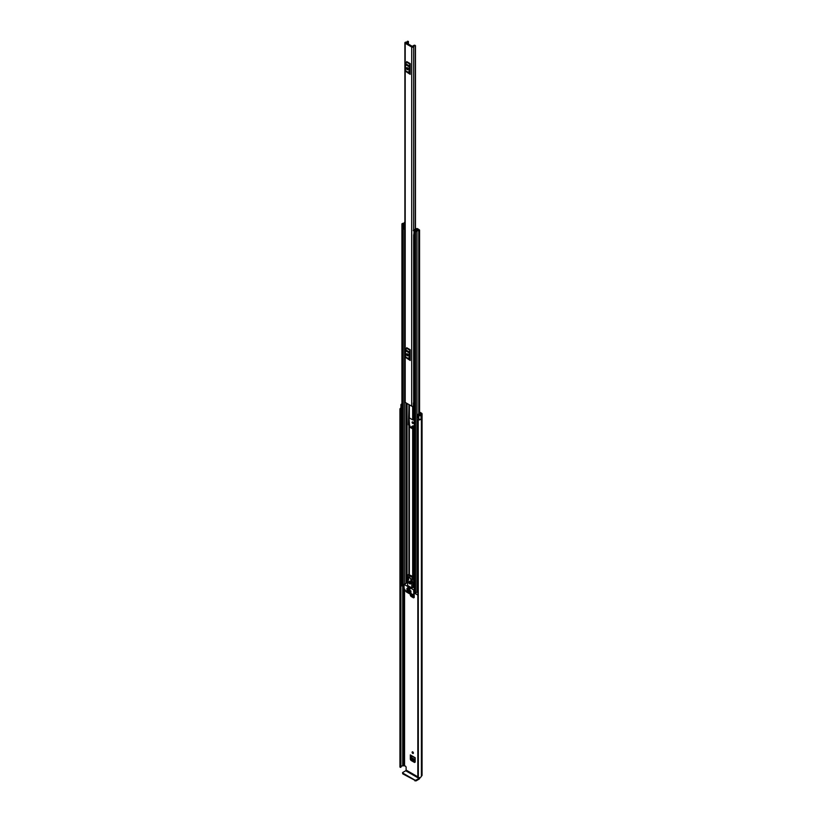 <?xml version="1.0" encoding="UTF-8"?>
<svg xmlns="http://www.w3.org/2000/svg" width="822" height="822" viewBox="0 0 822 822"><rect width="100%" height="100%" fill="white"/><g stroke="black" fill="none" stroke-linecap="round" stroke-linejoin="round"><path stroke-width="1.23" d="M415.182 762.025L414.535 762.467L410.969 760.412L411.647 759.96L410.99 755.634M411.647 759.96L415.182 761.994M412.747 421.912A0.956 0.555 -120 0 0 412.747 423.474A0.956 0.555 -120 0 0 412.747 421.912A0.956 0.555 -120 0 0 413.425 423.083M413.199 425.806L412.593 428.149M419.58 412.058L421.624 413.24A1.51 0.873 180 0 1 422.066 413.856A1.51 0.873 180 0 1 421.624 414.473L421.398 414.689A2.795 1.613 180 0 1 421.07 415.449L421.039 415.429A1.325 0.76 0 0 1 419.056 415.5A1.325 0.76 0 0 1 418.788 415.285L417.997 414.288L418.86 414.052L420.34 415.028A1.839 1.058 180 0 0 420.443 414.689A1.325 0.76 0 0 1 420.833 414.144L420.946 414.083M412.747 751.883A0.956 0.555 -120 0 0 412.747 753.445A0.956 0.555 -120 0 0 412.747 751.883A0.956 0.555 -120 0 0 413.425 753.055M414.216 597.43L413.569 597.871L410.969 596.371L411.647 595.909L410.99 594.604M411.647 595.909L414.216 597.399M410.99 594.789L410.322 595.241L410.322 594.214M414.216 597.491L413.569 597.871L414.216 597.491L414.216 593.689M410.322 595.241L410.969 596.371M410.99 758.829L410.322 759.281L410.322 754.915A0.956 0.555 120 0 0 410.517 755.356L415.182 758.048M415.182 762.097L414.535 762.467L415.182 762.097L415.182 757.73L410.322 754.915M410.322 759.281L410.969 760.412M414.309 427.121L412.5 426.073L411.863 426.443L412.593 426.197M411.863 427.728L412.5 426.073M417.823 776.831L406.119 770.07L406.119 767.101L405.595 766.196L403.664 765.662A1.325 0.76 180 0 1 402.729 765.888A1.839 1.058 0 0 0 400.941 766.7M419.58 412.839L420.946 413.63M417.997 414.288L417.997 417.884L418.788 418.881A1.325 0.76 0 0 0 419.056 419.107A1.325 0.76 0 0 0 421.039 419.035L421.039 415.429M401.917 409.079L401.701 409.017A1.325 0.76 0 0 1 401.321 408.863A1.325 0.76 0 0 1 400.93 408.318L400.93 404.722A1.325 0.76 0 0 1 401.434 404.116L401.413 404.095A2.795 1.613 180 0 1 401.917 403.982M400.93 404.722A1.325 0.76 0 0 0 401.321 405.256A1.325 0.76 0 0 0 401.701 405.41L401.917 405.472M401.095 408.698A1.839 1.058 0 0 0 400.889 409.192A1.839 1.058 0 0 0 400.93 409.407L400.612 767.388L399.954 767.111L399.954 409.346L400.612 409.623L400.612 767.388M417.823 419.641L418.326 777.715L418.213 419.384A1.839 1.058 0 0 0 419.497 419.271M400.93 407.948A2.795 1.613 0 0 0 399.934 409.192A2.795 1.613 0 0 0 399.954 409.346M418.326 419.95A2.795 1.613 0 0 0 421.07 419.117L420.987 419.066M418.326 777.715A2.795 1.613 0 0 0 421.398 776.112L421.624 775.896A1.51 0.873 0 0 0 422.066 775.28L422.066 413.856M421.07 415.449L421.07 419.117M417.823 777.396L417.833 419.703M400.941 409.49L400.941 767.214M400.715 767.378L400.612 409.623M406.119 770.07L405.729 770.748L418.994 778.403L419.384 777.735M418.994 778.403L416.024 780.119L416.024 780.9L418.994 779.184A1.51 0.873 120 0 0 420.052 777.489M416.024 780.9L402.759 773.841L402.759 772.464L405.729 770.748M402.544 772.762L402.759 773.841M414.987 780.9L414.987 780.119L402.759 773.06M414.987 780.119L416.024 780.119M413.024 425.899L412.418 426.279M412.418 426.166L413.065 425.796M413.826 428.591L413.826 426.844M415.182 760.895L412.675 759.446L411.617 757.709L415.182 759.764M415.182 759.672L411.617 757.709M411.606 757.607L411.647 756.014M414.216 596.299L411.863 594.429M405.205 43.268L411.709 47.029A1.141 0.658 0 0 0 413.651 46.587A1.562 0.904 180 0 1 415.274 45.713L414.833 45.179A2.517 1.459 180 0 0 412.695 46.566L406.006 42.703A2.517 1.459 180 0 0 408.4 41.47L407.476 41.213A1.562 0.904 180 0 1 407.476 41.244A1.562 0.904 180 0 1 405.965 42.148A1.141 0.658 0 0 0 405.205 43.268L405.205 402.41L411.709 406.171A1.141 0.658 0 0 0 413.404 406.109L414.309 405.852M410.209 63.633L410.065 64.178L406.551 62.143L406.705 61.599L410.209 63.633L410.209 74.35L406.551 71.946L410.209 74.35M410.209 349.751L410.065 350.295L406.551 348.271L406.705 347.716L410.209 349.751L410.209 360.468L406.551 358.063L410.209 360.468M407.373 68.637L407.373 67.692M407.373 354.755L407.373 353.82M414.309 401.876A1.562 0.904 180 0 0 413.651 402.575A1.141 0.658 0 0 1 413.404 402.955L413.404 406.109M404.876 42.806L404.876 401.948A1.141 0.658 0 0 0 405.205 402.41M414.309 402.287A1.726 0.997 0 0 0 413.743 402.297M413.404 403.109L413.507 406.027M414.309 402.842L413.507 403.016M410.209 65.102L410.209 72.881M406.613 68.596A0.925 0.534 -120 0 0 407.907 69.346L407.907 68.74A0.925 0.534 -120 0 0 406.613 67.99L406.613 68.596L407.291 68.205A0.925 0.534 -120 0 0 407.907 69.315M407.291 67.63L407.291 68.205M410.065 64.178L409.233 65.801A1.325 0.76 120 0 0 409.017 66.623L409.017 72.737A1.325 0.76 120 0 0 409.233 73.312L406.551 71.946M405.729 71.278A1.325 0.76 -60 0 1 405.503 70.713L409.017 72.737M409.017 66.623L405.503 64.599L405.503 70.713M405.503 64.599A1.325 0.76 -60 0 1 405.729 63.777L409.233 65.801M406.551 62.143L405.729 63.777M409.233 73.312L410.065 73.97M410.209 351.22L410.209 358.998M406.613 354.714A0.925 0.534 -120 0 0 407.907 355.464L407.907 354.857A0.925 0.534 -120 0 0 406.613 354.107L406.613 354.714L407.291 354.323A0.925 0.534 -120 0 0 407.907 355.433M407.291 353.748L407.291 354.323M410.065 350.295L409.233 351.919A1.325 0.76 120 0 0 409.017 352.741L409.017 358.865A1.325 0.76 120 0 0 409.233 359.43L406.551 358.063M405.729 357.406A1.325 0.76 -60 0 1 405.503 356.83L409.017 358.865M409.017 352.741L405.503 350.717L405.503 356.83M405.503 350.717A1.325 0.76 -60 0 1 405.729 349.895L409.233 351.919M406.551 348.271L405.729 349.895M409.233 359.43L410.065 360.087M410.209 356.676L409.695 356.368M414.309 429.053L413.476 429.053A1.141 0.658 180 0 1 412.675 428.858L409.346 426.937A1.141 0.658 180 0 1 409.007 426.474L409.007 574.301L409.007 425.591L408.431 424.727L409.007 404.609L409.007 417.463A1.141 0.658 0 0 0 409.346 417.925L412.675 419.847A1.141 0.658 0 0 0 413.476 420.042L414.309 420.042M410.209 356.008L409.818 354.827A1.141 0.658 0 0 0 409.695 354.529M409.007 416.548L409.479 425.128A1.141 0.658 0 0 1 409.818 425.591L409.911 426.608L414.309 428.591M417.083 229.061L416.703 229.615A1.531 0.884 180 0 1 415.161 230.499L414.555 231.331L416.98 231.557A1.798 1.038 180 0 1 418.747 230.54L419.58 230.047L418.347 229.133L417.771 230.191M413.343 230.633L413.343 230.417A0.997 0.575 -0 0 1 413.702 229.975L416.374 228.68A0.925 0.534 -0 0 1 417.607 228.711L417.648 228.732A0.956 0.555 180 0 1 417.648 229.513L417.525 229.595A2.332 1.346 180 0 1 417.514 229.615A2.332 1.346 180 0 1 415.151 230.972L416.168 231.557A2.61 1.51 180 0 1 418.737 230.068L417.771 229.461M409.007 426.474L409.007 425.591M404.876 221.93L404.516 222.32A1.798 1.038 180 0 1 402.749 223.348L401.917 223.831L403.14 224.745L404.578 224.396A1.531 0.884 180 0 1 404.578 224.385A1.531 0.884 180 0 1 404.876 223.872M404.013 585.5L401.917 584.483L401.917 223.831M417.823 591.337A1.798 1.038 0 0 0 417.001 592.046A1.798 1.038 0 0 0 416.98 592.21L415.531 592.539L414.309 591.635L414.309 230.992M414.309 234.136L414.216 230.335L416.888 229.297M404.013 587.237L401.568 585.531M417.823 595.22L415.84 593.772M417.514 230.263L417.514 229.636M404.876 223.152A2.61 1.51 180 0 1 402.759 223.81L403.777 224.396A2.332 1.346 180 0 1 403.777 224.385A2.332 1.346 180 0 1 404.876 223.245M404.578 224.396L404.578 224.971L404.578 224.396M414.216 230.335L413.815 231.105M413.815 234.948L414.154 231.105M404.876 229.276A0.997 0.575 180 0 1 404.732 229.287L403.54 229.019L403.54 224.971L404.876 224.94M403.54 225.177L404.732 225.444A0.997 0.575 -0 0 0 404.876 225.434M404.352 225.444L404.352 229.287M417.823 592.518L417.001 592.046M401.455 585.675L401.691 582.747A1.099 0.637 180 0 1 401.917 582.654M401.455 582.973L401.568 585.829M410.887 578.657L408.678 576.715L408.678 577.383M407.691 587.679L409.901 589.621L407.691 587.679L410.034 588.881M409.88 581.544L410.733 583.014M409.705 581.431A1.469 0.853 -120 0 0 408.966 581.36A1.469 0.853 -120 0 0 408.74 582.531A1.469 0.853 -120 0 0 409.705 583.836A1.469 0.853 -120 0 0 410.445 583.908A1.469 0.853 -120 0 0 410.671 582.726A1.469 0.853 -120 0 0 409.705 581.431M409.274 581.288A1.469 0.853 -120 0 0 410.229 583.528A1.469 0.853 -120 0 0 410.651 583.671M409.993 592.683L409.469 592.981L411.843 593.998L409.469 592.374M413.815 593.926L411.709 595.015L406.202 591.84L404.085 588.305L404.085 584.401L413.63 589.826L413.815 593.926L415.727 592.816M408.565 592.302L406.325 591.11L406.808 590.833M411.031 591.172L409.469 589.826M408.565 589.744L407.003 588.398M411.031 592.374L407.003 589.6M414.565 593.494L411.894 595.036M406.931 590.915L406.325 591.11M414.309 587.268L411.791 587.884L411.791 582.634L412.51 582.531L412.048 579.623L413.353 578.873L413.805 581.781L412.51 582.593M408.678 574.557L412.829 576.469L412.048 579.325L407.363 576.623L406.911 579.304L407.63 580.229L407.63 585.48L411.791 587.884M409.993 590.124L409.346 590.196M407.517 588.696L406.869 588.768M407.517 589.898L406.869 589.97M406.417 591.213L408.431 592.374M409.469 590.422L410.908 591.254M407.003 588.994L408.431 589.826M407.003 590.196L410.908 592.457M412.829 576.469L413.353 578.873M413.086 582.387L413.086 587.134M412.521 577.568L407.918 574.917L407.363 576.623M412.521 576.643L408.883 574.547L407.918 574.917L409.181 574.373M407.435 579.366L408.596 580.034L408.596 577.938L407.825 577.486L407.435 579.366L408.596 578.688M411.986 581.986L411.596 579.664L410.815 579.212L410.815 581.318L411.986 581.986M411.771 580.764L410.815 581.318M404.558 765.601L404.558 589.117M418.788 418.881L418.788 415.285M402.729 765.888L402.729 586.507M403.664 765.662L403.664 587.042M403.777 765.601L403.777 587.103M421.398 776.112L421.398 414.689M421.501 775.968L421.501 414.535M421.624 775.896L421.624 414.473M401.701 409.017L401.701 405.41M414.247 427.08L414.247 428.591M414.216 595.077L413.024 594.378M412.942 594.429L414.216 595.169M411.709 406.171L411.709 47.029M415.274 229.215L415.274 45.713M413.651 402.575L413.651 234.794M413.651 229.996L413.651 46.587M408.4 44.337L408.4 41.47M415.459 45.611L415.47 229.122M406.613 67.99L407.26 67.62M406.613 354.107L407.26 353.737M412.675 419.847L412.675 406.356M409.346 417.925L409.346 404.804M408.914 416.446L408.914 404.547M407.065 582.675L407.065 579.736M407.065 578.462L407.065 403.489M408.914 574.301L408.914 425.457M413.476 420.042L413.476 406.047M412.675 576.386L412.675 428.858M409.346 574.455L409.346 426.937M413.476 587.268L413.476 582.161M413.476 579.705L413.476 429.053M416.98 592.21L416.98 231.557M418.747 419.405L418.747 418.83M418.747 414.083L418.747 230.54M402.163 584.822L402.163 224.18M404.578 584.113L404.578 229.287L404.578 584.113M403.14 585.387L403.14 224.745M406.119 583.219L406.119 402.944M406.726 582.87L406.726 403.294M406.859 582.798L406.859 403.366M415.531 592.539L415.531 231.896M414.555 591.974L414.555 231.331M417.648 230.222L417.648 229.513M404.732 225.444L404.732 229.287M415.84 592.652L415.84 594.07M409.397 425.077L408.822 425.406M408.431 424.727L409.007 424.399M415.727 592.693L413.898 593.751M414.309 589.436L413.63 589.826M404.27 584.421L407.393 582.613M413.805 581.781L412.51 582.531M412.48 577.876L413.353 577.373M399.934 766.947L399.934 409.192M408.411 44.337L408.411 41.419M419.58 414.946L419.58 230.047M415.727 593.926L415.727 592.631M404.085 584.401L407.209 582.593M412.439 582.767L413.733 582.017M408.144 574.722L408.822 574.331"/></g></svg>
